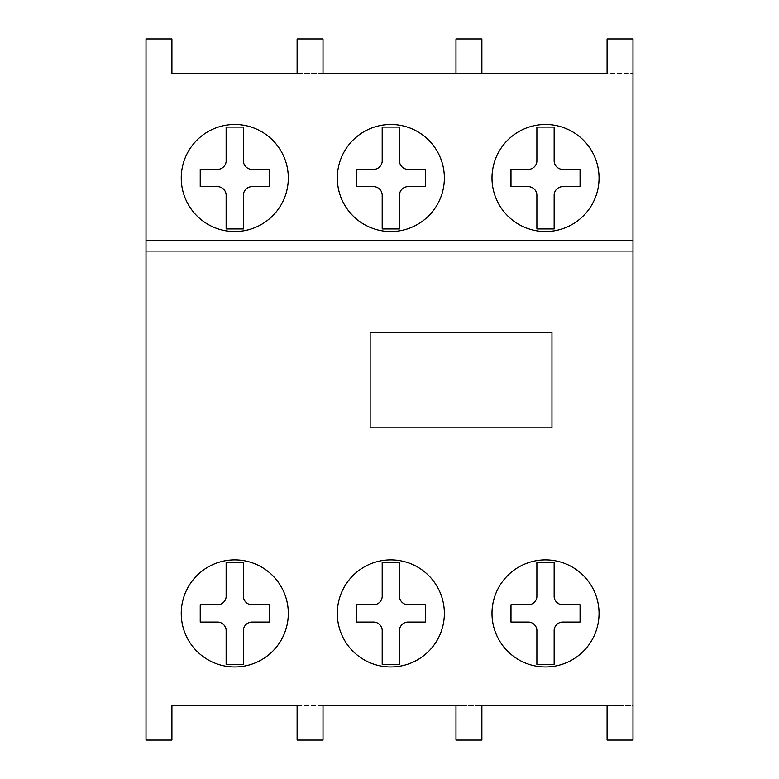 <?xml version="1.0" encoding="UTF-8"?>
<svg xmlns="http://www.w3.org/2000/svg" width="779" height="779" viewBox="0 0 779 779"><rect width="100%" height="100%" fill="white"/><g stroke="black" fill="none" stroke-linecap="round" stroke-linejoin="round"><path stroke-width="0.58" stroke-dasharray="3.9 2.92" d="M545.524 666.941A53.527 53.527 0 0 0 599.051 613.414A53.527 53.527 0 0 0 545.524 559.877A53.527 53.527 0 0 0 491.997 613.414A53.527 53.527 0 0 0 545.524 666.941M390.834 666.941A53.527 53.527 0 0 0 444.361 613.414A53.527 53.527 0 0 0 390.834 559.877A53.527 53.527 0 0 0 337.307 613.414A53.527 53.527 0 0 0 390.834 666.941M234.771 666.941A53.527 53.527 0 0 0 288.308 613.414A53.527 53.527 0 0 0 234.771 559.877A53.527 53.527 0 0 0 181.244 613.414A53.527 53.527 0 0 0 234.771 666.941M234.771 231.538A53.527 53.527 0 0 0 288.308 178.011A53.527 53.527 0 0 0 234.771 124.484A53.527 53.527 0 0 0 181.244 178.011A53.527 53.527 0 0 0 234.771 231.538M390.834 231.538A53.527 53.527 0 0 0 444.361 178.011A53.527 53.527 0 0 0 390.834 124.484A53.527 53.527 0 0 0 337.307 178.011A53.527 53.527 0 0 0 390.834 231.538M545.524 231.538A53.527 53.527 0 0 0 599.051 178.011A53.527 53.527 0 0 0 545.524 124.484A53.527 53.527 0 0 0 491.997 178.011A53.527 53.527 0 0 0 545.524 231.538M528.678 186.648A8.744 8.744 0 0 1 536.887 194.575L536.887 228.938L554.151 228.938L554.151 194.575A8.744 8.744 0 0 1 562.36 186.648L580.063 186.648L580.063 169.374L562.36 169.374A8.744 8.744 0 0 1 554.151 161.448L554.151 127.084L536.887 127.084L536.887 161.448A8.744 8.744 0 0 1 528.678 169.374L510.985 169.374L510.985 186.648L528.678 186.648M373.988 186.648A8.744 8.744 0 0 1 382.197 194.575L382.197 228.938L399.461 228.938L399.461 194.575A8.744 8.744 0 0 1 407.67 186.648L425.373 186.648L425.373 169.374L407.67 169.374A8.744 8.744 0 0 1 399.461 161.448L399.461 127.084L382.197 127.084L382.197 161.448A8.744 8.744 0 0 1 373.988 169.374L356.295 169.374L356.295 186.648L373.988 186.648M217.925 186.648A8.744 8.744 0 0 1 226.134 194.575L226.134 228.938L243.399 228.938L243.399 194.575A8.744 8.744 0 0 1 251.607 186.648L269.32 186.648L269.32 169.374L251.607 169.374A8.744 8.744 0 0 1 243.399 161.448L243.399 127.084L226.134 127.084L226.134 161.448A8.744 8.744 0 0 1 217.925 169.374L200.232 169.374L200.232 186.648L217.925 186.648M217.925 622.051A8.744 8.744 0 0 1 226.134 629.968L226.134 664.331L243.399 664.331L243.399 629.968A8.744 8.744 0 0 1 251.607 622.051L269.32 622.051L269.32 604.767L251.607 604.767A8.744 8.744 0 0 1 243.399 596.85L243.399 562.487L226.134 562.487L226.134 596.85A8.744 8.744 0 0 1 217.925 604.767L200.232 604.767L200.232 622.051L217.925 622.051M373.988 622.051A8.744 8.744 0 0 1 382.197 629.968L382.197 664.331L399.461 664.331L399.461 629.968A8.744 8.744 0 0 1 407.67 622.051L425.373 622.051L425.373 604.767L407.67 604.767A8.744 8.744 0 0 1 399.461 596.85L399.461 562.487L382.197 562.487L382.197 596.85A8.744 8.744 0 0 1 373.988 604.767L356.295 604.767L356.295 622.051L373.988 622.051M528.678 622.051A8.744 8.744 0 0 1 536.887 629.968L536.887 664.331L554.151 664.331L554.151 629.968A8.744 8.744 0 0 1 562.36 622.051L580.063 622.051L580.063 604.767L562.36 604.767A8.744 8.744 0 0 1 554.151 596.85L554.151 562.487L536.887 562.487L536.887 596.85A8.744 8.744 0 0 1 528.678 604.767L510.985 604.767L510.985 622.051L528.678 622.051M551.97 332.701L370.152 332.701L370.152 427.827L551.97 427.827L551.97 332.701M481.88 705.521L481.88 740.05L455.978 740.05L455.978 705.521L481.88 705.521M171.916 705.521L171.916 740.05L146.014 740.05L146.014 38.95L171.916 38.95L171.916 73.489L632.986 73.489L607.084 73.489L607.084 38.95L632.986 38.95L632.986 251.344L146.014 251.344L632.986 251.344L632.986 240.283L146.014 240.283L632.986 240.283L632.986 705.521L607.084 705.521L607.084 740.05L632.986 740.05L632.986 705.521L171.916 705.521M323.012 705.521L323.012 740.05L297.111 740.05L297.111 705.521L323.012 705.521M481.88 38.95L481.88 73.489L455.978 73.489L455.978 38.95L481.88 38.95M323.012 38.95L323.012 73.489L297.111 73.489L297.111 38.95L323.012 38.95"/><path stroke-width="1.17" d="M545.524 559.877A53.527 53.527 0 0 1 599.051 613.414A53.527 53.527 0 0 1 545.524 666.941A53.527 53.527 0 0 1 491.997 613.414A53.527 53.527 0 0 1 545.524 559.877M390.834 559.877A53.527 53.527 0 0 1 444.361 613.414A53.527 53.527 0 0 1 390.834 666.941A53.527 53.527 0 0 1 337.307 613.414A53.527 53.527 0 0 1 390.834 559.877M234.771 559.877A53.527 53.527 0 0 1 288.308 613.414A53.527 53.527 0 0 1 234.771 666.941A53.527 53.527 0 0 1 181.244 613.414A53.527 53.527 0 0 1 234.771 559.877M234.771 124.484A53.527 53.527 0 0 1 288.308 178.011A53.527 53.527 0 0 1 234.771 231.538A53.527 53.527 0 0 1 181.244 178.011A53.527 53.527 0 0 1 234.771 124.484M390.834 124.484A53.527 53.527 0 0 1 444.361 178.011A53.527 53.527 0 0 1 390.834 231.538A53.527 53.527 0 0 1 337.307 178.011A53.527 53.527 0 0 1 390.834 124.484M545.524 124.484A53.527 53.527 0 0 1 599.051 178.011A53.527 53.527 0 0 1 545.524 231.538A53.527 53.527 0 0 1 491.997 178.011A53.527 53.527 0 0 1 545.524 124.484M536.887 194.575A8.744 8.744 0 0 0 528.678 186.648L510.985 186.648L510.985 169.374L528.678 169.374A8.744 8.744 0 0 0 536.887 161.448L536.887 127.084L554.151 127.084L554.151 161.448A8.744 8.744 0 0 0 562.36 169.374L580.063 169.374L580.063 186.648L562.36 186.648A8.744 8.744 0 0 0 554.151 194.575L554.151 228.938L536.887 228.938L536.887 194.575M382.197 194.575A8.744 8.744 0 0 0 373.988 186.648L356.295 186.648L356.295 169.374L373.988 169.374A8.744 8.744 0 0 0 382.197 161.448L382.197 127.084L399.461 127.084L399.461 161.448A8.744 8.744 0 0 0 407.67 169.374L425.373 169.374L425.373 186.648L407.67 186.648A8.744 8.744 0 0 0 399.461 194.575L399.461 228.938L382.197 228.938L382.197 194.575M226.134 194.575A8.744 8.744 0 0 0 217.925 186.648L200.232 186.648L200.232 169.374L217.925 169.374A8.744 8.744 0 0 0 226.134 161.448L226.134 127.084L243.399 127.084L243.399 161.448A8.744 8.744 0 0 0 251.607 169.374L269.32 169.374L269.32 186.648L251.607 186.648A8.744 8.744 0 0 0 243.399 194.575L243.399 228.938L226.134 228.938L226.134 194.575M226.134 629.968A8.744 8.744 0 0 0 217.925 622.051L200.232 622.051L200.232 604.767L217.925 604.767A8.744 8.744 0 0 0 226.134 596.85L226.134 562.487L243.399 562.487L243.399 596.85A8.744 8.744 0 0 0 251.607 604.767L269.32 604.767L269.32 622.051L251.607 622.051A8.744 8.744 0 0 0 243.399 629.968L243.399 664.331L226.134 664.331L226.134 629.968M382.197 629.968A8.744 8.744 0 0 0 373.988 622.051L356.295 622.051L356.295 604.767L373.988 604.767A8.744 8.744 0 0 0 382.197 596.85L382.197 562.487L399.461 562.487L399.461 596.85A8.744 8.744 0 0 0 407.67 604.767L425.373 604.767L425.373 622.051L407.67 622.051A8.744 8.744 0 0 0 399.461 629.968L399.461 664.331L382.197 664.331L382.197 629.968M536.887 629.968A8.744 8.744 0 0 0 528.678 622.051L510.985 622.051L510.985 604.767L528.678 604.767A8.744 8.744 0 0 0 536.887 596.85L536.887 562.487L554.151 562.487L554.151 596.85A8.744 8.744 0 0 0 562.36 604.767L580.063 604.767L580.063 622.051L562.36 622.051A8.744 8.744 0 0 0 554.151 629.968L554.151 664.331L536.887 664.331L536.887 629.968M370.152 332.701L551.97 332.701L551.97 427.827L370.152 427.827L370.152 332.701L551.97 332.701L551.97 427.827L370.152 427.827L370.152 332.701M481.88 740.05L481.88 705.521L607.084 705.521L607.084 740.05L632.986 740.05L632.986 38.95L607.084 38.95L607.084 73.489L481.88 73.489L481.88 38.95L455.978 38.95L455.978 73.489L323.012 73.489L323.012 38.95L297.111 38.95L297.111 73.489L171.916 73.489L171.916 38.95L146.014 38.95L146.014 740.05L171.916 740.05L171.916 705.521L297.111 705.521L297.111 740.05L323.012 740.05L323.012 705.521L455.978 705.521L455.978 740.05L481.88 740.05"/></g></svg>
